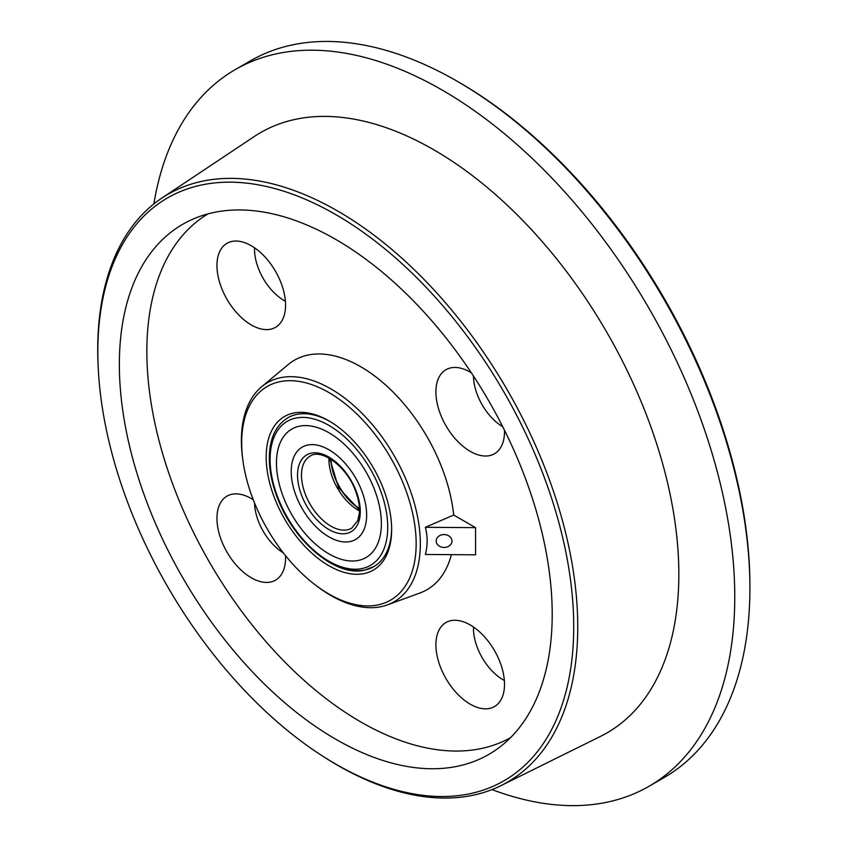 <?xml version="1.0" encoding="UTF-8"?>
<svg xmlns="http://www.w3.org/2000/svg" width="848" height="848" viewBox="0 0 848 848"><rect width="100%" height="100%" fill="white"/><g stroke="black" fill="none" stroke-linecap="round" stroke-linejoin="round"><path stroke-width="1.27" d="M359.425 508.408A41.584 24.009 60 0 1 331.091 459.33M359.435 508.652A41.584 24.009 60 0 1 330.89 459.203M242.888 460.305L242.623 458.344A126.532 73.055 60 0 1 261.576 386.815A126.532 73.055 60 0 1 330.858 388.872A126.532 73.055 60 0 1 415.138 506.139A126.532 73.055 60 0 1 387.462 604.878A126.532 73.055 60 0 1 316.05 585.523L314.481 584.314A123.373 71.232 -120 0 0 328.918 594.035A123.373 71.232 -120 0 0 416.156 543.674A123.373 71.232 -120 0 0 328.918 392.571A123.373 71.232 -120 0 0 242.888 460.305A123.373 71.232 -120 0 0 314.481 584.314M451.39 554.645A132.521 76.511 60 0 1 420.025 592.964L387.462 604.878M261.576 386.815L288.172 364.587A132.521 76.511 60 0 1 360.739 366.739A132.521 76.511 60 0 1 453.701 515.033L425.367 527.297C427.721 536.371 427.721 545.423 425.367 554.465L475.558 554.815L475.558 527.647L425.367 527.297M510.464 737.728A302.46 174.624 60 0 1 209.498 562.256A302.46 174.624 60 0 1 208.014 213.866M504.496 430.233A48.516 28.016 60 0 1 496.758 452.154A48.516 28.016 60 0 1 445.953 425.738A48.516 28.016 60 0 1 448.486 368.53A48.516 28.016 60 0 1 470.205 372.124A48.516 28.016 60 0 1 471.329 372.791M216.95 265.519A48.516 28.016 60 0 1 229.532 242.125A48.516 28.016 60 0 1 275.515 271.318A48.516 28.016 60 0 1 277.815 325.738A48.516 28.016 60 0 1 239.73 315.975A48.516 28.016 60 0 1 216.95 265.519M285.511 555.62A48.516 28.016 60 0 1 277.815 578.559A48.516 28.016 60 0 1 251.262 577.753A48.516 28.016 60 0 1 218.954 532.809A48.516 28.016 60 0 1 229.532 494.946A48.516 28.016 60 0 1 253.245 499.748M504.518 684.357A48.516 28.016 60 0 1 496.758 704.964A48.516 28.016 60 0 1 445.953 678.559A48.516 28.016 60 0 1 448.486 621.351A48.516 28.016 60 0 1 484.897 637.23A48.516 28.016 60 0 1 504.518 684.357M453.701 515.033L475.558 527.647M328.918 565.743A88.711 51.219 60 0 1 266.187 457.093A88.711 51.219 60 0 1 328.918 420.873A88.711 51.219 60 0 1 391.649 529.523A88.711 51.219 60 0 1 328.918 565.743M457.326 81.323L459.287 82.457A411.004 237.292 60 0 1 749.908 585.83L749.908 588.099A413.771 238.892 -120 0 0 457.326 81.334A413.771 238.892 -120 0 0 457.326 81.323A413.771 238.892 -120 0 0 250.436 60.833L235.299 69.578A413.771 238.892 60 0 1 442.179 90.068A413.771 238.892 60 0 1 712.49 454.687A413.771 238.892 60 0 1 649.07 786.255A413.771 238.892 60 0 1 491.999 789.594M649.07 786.255L664.207 777.51A413.771 238.892 -120 0 0 749.908 588.099M153.87 203.933A413.771 238.892 60 0 1 235.299 69.578M98.198 367.375L98.092 365.191A339.423 195.973 60 0 1 161.851 198.093L254.22 136.549A346.546 200.075 60 0 1 433.794 149.799A346.546 200.075 60 0 1 661.885 461.026A346.546 200.075 60 0 1 600.532 736.371L501.041 785.598A339.423 195.973 60 0 1 337.737 765.352A339.423 195.973 60 0 1 324.455 757.264L322.611 756.087A336.508 194.287 -120 0 0 335.776 764.101A336.508 194.287 -120 0 0 573.683 621.637A336.508 194.287 -120 0 0 326.999 209.71A336.508 194.287 -120 0 0 98.198 367.375A336.508 194.287 -120 0 0 322.611 756.087M161.851 198.093A339.423 195.973 60 0 1 337.737 211.078A339.423 195.973 60 0 1 561.143 515.902A339.423 195.973 60 0 1 501.041 785.598M335.776 239.443A306.064 176.713 60 0 1 532.608 499.069A306.064 176.713 60 0 1 499.461 747.342A306.064 176.713 60 0 1 182.744 577.7A306.064 176.713 60 0 1 194.192 218.593A306.064 176.713 60 0 1 335.776 239.443M330.879 562.351A85.945 49.619 -120 0 0 373.851 566.602A85.945 49.619 -120 0 0 391.638 528.378A85.945 49.619 60 0 1 373.851 566.602L364.778 570.079C335.956 577.403 293.843 541.66 277.508 498.105C271.572 482.809 268.858 468.382 269.367 454.825C270.247 437.197 276.427 424.837 287.907 417.746A85.945 49.619 60 0 1 329.904 421.445A85.945 49.619 -120 0 0 287.907 417.746M504.359 680.478A41.965 24.232 60 0 1 473.491 627.011M283.349 552.896A41.965 24.232 60 0 1 254.527 502.981M285.416 301.252A41.965 24.232 60 0 1 254.517 249.174A41.965 24.232 60 0 1 254.538 247.786M502.758 426.756A41.965 24.232 60 0 1 473.47 376.035M436.179 540.95A7.897 6.455 1.2 0 1 436.179 540.844A7.897 6.455 1.2 0 1 444.214 534.558A7.897 6.455 1.2 0 1 451.973 541.172A7.897 6.455 1.2 0 1 444.013 547.458A7.897 6.455 1.2 0 1 436.179 540.95M299.206 426.237A74.189 42.835 60 0 1 369.251 477.859A74.189 42.835 60 0 1 366.007 557.56A74.189 42.835 60 0 1 291.829 514.725A74.189 42.835 60 0 1 291.829 429.056A74.189 42.835 60 0 1 299.206 426.237A74.189 42.835 60 0 1 369.251 477.859A74.189 42.835 60 0 1 366.007 557.56A74.189 42.835 60 0 1 358.63 560.38A74.189 42.835 60 0 1 288.585 508.758A74.189 42.835 60 0 1 291.829 429.056A74.189 42.835 60 0 1 299.206 426.237M350.288 541.533A53.339 30.793 -120 0 0 355.588 539.498A53.339 30.793 -120 0 0 355.588 477.912A53.339 30.793 -120 0 0 302.248 447.108A53.339 30.793 -120 0 0 299.916 504.412A53.339 30.793 -120 0 0 350.288 541.533M307.548 445.083A53.339 30.793 60 0 1 357.92 482.194A53.339 30.793 60 0 1 355.588 539.498A53.339 30.793 60 0 1 302.248 508.705A53.339 30.793 60 0 1 302.248 447.108A53.339 30.793 60 0 1 307.548 445.083M362.234 568.499A83.168 48.018 -120 0 0 354.231 446.631A83.168 48.018 -120 0 0 270.289 464.789A83.168 48.018 -120 0 0 362.234 568.499M346.684 533.413A44.361 25.61 60 0 1 297.648 478.102A44.361 25.61 60 0 1 342.422 468.414A44.361 25.61 60 0 1 346.684 533.413M359.467 510.92A41.584 24.009 60 0 1 328.939 458.047M347.532 529.777A41.584 24.009 -120 0 0 351.676 528.187L357.792 520.513L359.351 513.22C359.881 506.362 358.556 498.815 355.386 490.568C346.535 465.859 320.735 448.21 310.082 456.16A41.584 24.009 -120 0 0 308.269 500.839A41.584 24.009 -120 0 0 347.532 529.777M459.287 82.457L457.326 81.334M359.467 510.008L338.543 487.748L329.734 458.492"/></g></svg>
